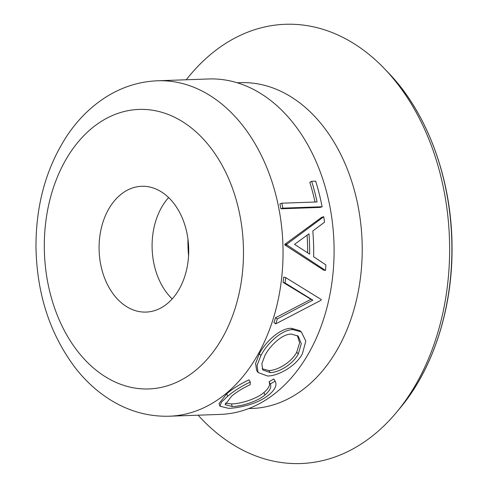 <?xml version="1.0" encoding="UTF-8"?>
<svg xmlns="http://www.w3.org/2000/svg" width="488" height="488" viewBox="0 0 488 488"><rect width="100%" height="100%" fill="white"/><g stroke="black" fill="none" stroke-linecap="round" stroke-linejoin="round"><path stroke-width="0.73" d="M307.666 252.821A167.817 119.444 -92 0 0 307.66 250.076A167.817 119.444 -92 0 0 307.086 235.21M309.648 254.114A170.617 121.433 -92 0 0 309.654 250.118A170.617 121.433 -92 0 0 308.983 233.813L294.526 244.354L309.648 254.114M325.496 270.437L286.883 244.927L284.894 244.988A167.817 119.444 -92 0 0 284.87 244.268L321.824 217.233L323.776 216.733A170.617 121.433 -92 0 1 324.514 222.211L312.796 230.995A170.617 121.433 -92 0 1 313.68 249.972A170.617 121.433 -92 0 1 313.631 256.737L325.88 264.911A170.617 121.433 -92 0 1 325.496 270.437L323.514 270.053L284.894 244.988M225.279 403.149L231.464 403.936C240.401 403.844 256.572 399.05 263.947 392.486C268.772 388.375 270.48 384.794 269.083 381.732L273.853 378.975L275.14 381.201L273.853 378.975M232.233 406.541C241.163 406.449 257.475 401.587 264.984 394.908C269.888 390.729 271.663 387.088 270.315 383.971L275.122 381.171C277.233 384.971 275.201 389.497 269.034 394.749C263.441 399.312 256.212 402.826 247.349 405.272C240.108 407.193 233.856 408.212 228.597 408.34L219.899 406.181L219.081 403.533L226.67 393.816C232.727 388.637 240.181 383.983 249.02 379.853L250.289 382.049L250.179 384.684C242.817 388.131 236.607 391.992 231.544 396.256L225.145 404.686L232.233 406.541L231.464 403.936M291.318 328.29L299.736 330.65L301.395 331.968L305.793 341.136L302.42 353.66C296.076 366.134 278.27 376.022 267.583 376.01L258.067 372.533L257.06 365.433L260.94 355.471L259.354 353.715C265.74 341.454 280.301 328.076 291.318 328.29L293.087 329.632L301.395 331.968M258.067 372.533L256.609 370.41L255.59 363.45L259.354 353.715M275.5 317.761L310.947 299.303L283.095 282.387A167.817 119.444 -92 0 0 283.717 277.105L285.687 277.587L321.256 299.528A170.617 121.433 -92 0 1 321.104 300.224L275.75 323.861L273.945 322.623A167.817 119.444 -92 0 0 275.5 317.761L277.33 318.92L312.857 300.169L310.947 299.303M169.452 416.203L220.503 414.397A167.817 119.444 -92 0 0 334.091 249.142A167.817 119.444 -92 0 0 208.663 78.971L157.612 80.776C138.33 81.575 120.359 87.498 103.694 98.533C89.707 107.903 77.641 120.072 67.49 135.048C46.464 167 35.953 204.191 35.972 246.635C36.746 293.886 49.996 334.481 75.725 368.416C86.907 382.641 99.808 393.932 114.418 402.289C131.821 412.122 150.164 416.764 169.452 416.203A167.817 119.444 -92 0 0 283.04 250.942A167.817 119.444 -92 0 0 157.612 80.776M198.11 415.19A219.765 156.416 -92 0 0 396.305 412.592A219.765 156.416 -92 0 0 449.625 247.129A219.765 156.416 -92 0 0 384.154 68.375A219.765 156.416 -92 0 0 186.27 79.764M187.971 239.297A109.08 77.641 -92 0 0 187.947 243.286A109.08 77.641 -92 0 0 188.563 255.932M168.616 197.567A62.934 44.792 -92 0 0 152.091 246.391A62.934 44.792 -92 0 0 172.191 298.924M188.716 250.1A62.934 44.792 -92 0 0 141.679 186.288A62.934 44.792 -92 0 0 99.082 248.258A62.934 44.792 -92 0 0 146.119 312.076A62.934 44.792 -92 0 0 188.716 250.1M315.022 202.026A167.817 119.444 -92 0 0 309.819 182.378L311.637 181.298L315.663 181.158A170.617 121.433 -92 0 1 322.098 206.753L320.177 207.412L280.905 208.797A167.817 119.444 -92 0 0 279.929 203.941L281.832 203.197L317.078 201.953A170.617 121.433 -92 0 0 311.637 181.298M264.984 394.908L263.947 392.486M270.315 383.971L269.083 381.732M219.899 406.181L221.479 402.094L227.707 396.238L226.67 393.816M227.707 396.238C233.856 390.98 241.383 386.252 250.289 382.049M260.94 355.471C267.418 342.997 282.18 329.357 293.087 329.632M270.206 372.594C278.953 372.625 293.142 364.024 298.302 353.959L301.31 343.674L298.229 336.134L291.366 334.073C282.381 333.896 270.486 345.132 265.075 355.136L261.836 363.712L262.776 369.935L270.206 372.594L268.815 370.545C277.574 370.563 291.653 362.102 296.716 352.208L298.302 353.959M296.716 352.208L299.626 342.79L297.338 335.482M262.16 368.812L268.815 370.545M312.857 300.169L285.053 282.955L283.095 282.387M285.053 282.955A170.617 121.433 -92 0 0 285.687 277.587M275.75 323.861A170.617 121.433 -92 0 0 277.33 318.92M286.883 244.927A170.617 121.433 -92 0 0 286.859 244.201L284.87 244.268M286.859 244.201L323.776 216.733M322.098 206.753L282.833 208.138L280.905 208.797M282.833 208.138A170.617 121.433 -92 0 0 281.832 203.197M44.304 247.135A139.849 99.54 -92 0 0 144.875 388.973A139.849 99.54 -92 0 0 243.488 251.228A139.849 99.54 -92 0 0 142.923 109.391A139.849 99.54 -92 0 0 44.304 247.135M248.843 408.535A163.016 116.028 -92 0 0 362.224 247.959A163.016 116.028 -92 0 0 237.345 82.82M387.972 72.34C427.409 112.728 451.87 179.523 452.028 246.806C452.681 308.367 433.179 368.897 399.831 408.371A214.543 152.701 -92 0 0 451.888 246.843A214.543 152.701 -92 0 0 387.972 72.34L384.154 68.375M399.831 408.371L396.305 412.592"/></g></svg>
